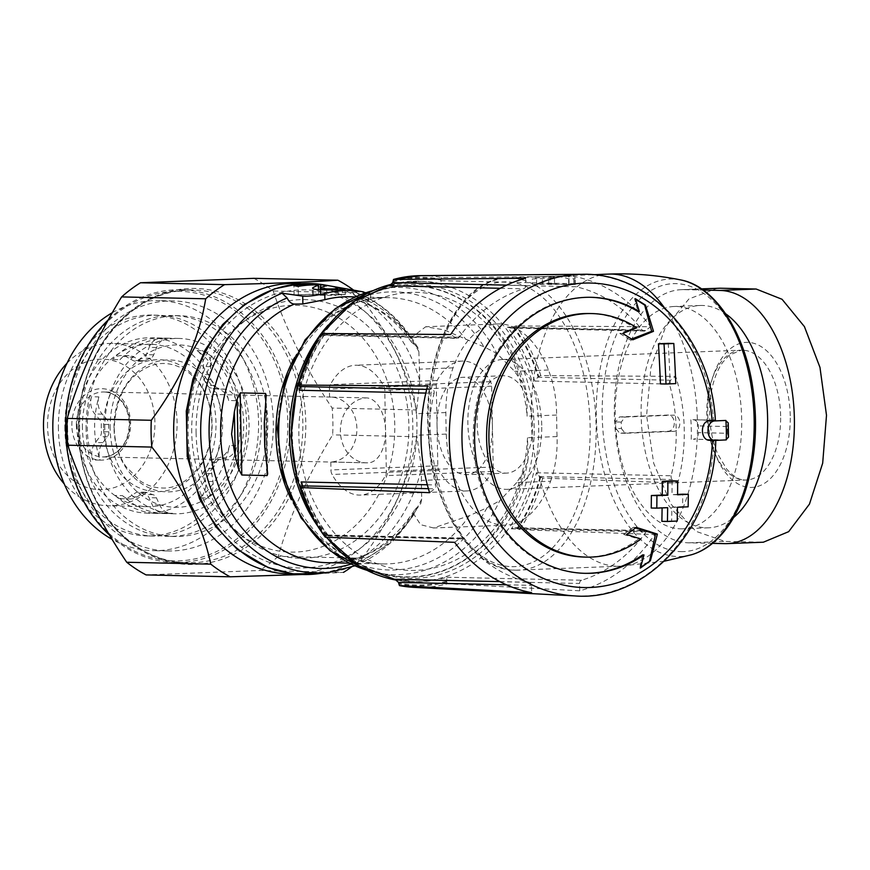 <?xml version="1.0" encoding="UTF-8"?>
<svg xmlns="http://www.w3.org/2000/svg" width="870" height="870" viewBox="0 0 870 870"><rect width="100%" height="100%" fill="white"/><g stroke="black" fill="none" stroke-linecap="round" stroke-linejoin="round"><path stroke-width="0.65" stroke-dasharray="4.35 3.26" d="M349.773 296.779A133.175 109.555 -88.7 0 1 363.66 298.171L370.598 300.759L368.325 301.433L359.712 301.216L354.775 295.289A139.08 114.416 -88.7 0 1 415.229 345.281L411.314 342.095L410.607 338.267L425.691 326.761L443.907 329.839L483.97 346.825L496.857 353.427L514.605 371.305L522.533 382.985L526.915 394.817C513.898 326.446 455.282 277.53 397.318 286.632A145.54 119.734 -88.7 0 1 522.533 382.985M367.716 462.829A32.484 26.72 -88.7 0 1 366.368 462.84A32.484 26.72 -88.7 0 1 340.387 431.411A32.484 26.72 -88.7 0 1 366.477 397.905A32.484 18.444 87.8 0 1 385.562 430.78A32.484 18.444 87.8 0 1 368.369 462.829A32.484 18.444 87.8 0 1 367.716 462.829L330.796 462.003A32.484 26.72 91.3 0 0 356.896 429.323A32.484 26.72 91.3 0 0 330.904 397.068A32.484 26.72 91.3 0 0 329.545 397.079L329.393 389.129A6.492 3.687 87.8 0 1 330.339 384.66A64.956 36.888 87.8 0 1 355.33 365.248A64.956 36.888 87.8 0 1 383.67 385.856A6.492 3.687 87.8 0 1 384.779 390.369L386.334 471.203A6.492 3.687 87.8 0 1 385.399 475.662A64.956 36.888 87.8 0 1 360.397 495.073A64.956 36.888 87.8 0 1 332.057 474.465A6.492 3.687 87.8 0 1 330.948 469.952L330.796 462.003M366.477 397.905L329.545 397.079M725.678 313.798A111.251 63.173 -92.2 0 0 700.024 305.479A111.251 63.173 -92.2 0 0 641.179 417.154A111.251 63.173 -92.2 0 0 706.505 527.818A111.251 63.173 -92.2 0 0 708.702 527.796A111.251 63.173 -92.2 0 0 733.627 517.498M712.519 543.358L688.801 542.826A126.672 71.927 87.8 0 1 614.416 416.828A126.672 71.927 87.8 0 1 681.428 289.656A126.672 71.927 87.8 0 1 683.94 289.634L703.188 290.069M621.387 428.562L625.182 433.282L673.467 431.4C682.156 431.063 681.852 414.827 673.162 415.175L625.073 417.045L621.256 422.07A155.904 88.533 87.8 0 1 621.387 428.562L615.84 428.442L619.636 433.151L667.921 431.281C676.621 430.954 676.316 414.718 667.616 415.044L619.527 416.926L615.721 421.95A146.16 82.998 87.8 0 1 615.84 428.442M354.775 295.289L350.871 290.656C379.037 300.248 401.396 319.312 417.948 347.848M415.229 345.281L417.981 347.88L418.861 351.676L419.786 380.69L416.317 413.707A139.069 114.405 -88.7 0 0 240.468 312.721A139.069 114.405 -88.7 0 0 245.014 549.786A139.069 114.405 -88.7 0 0 416.73 435.239L421.471 468.43A145.54 119.734 -88.7 0 1 318.409 573.689M550.123 278.269A146.16 82.998 87.8 0 1 554.407 277.073L548.611 277.291A146.16 82.998 87.8 0 1 557.529 276.094A146.16 82.998 87.8 0 1 568.947 277.03L568.567 275.953A146.16 82.998 87.8 0 1 574.744 276.801L575.146 278.694L568.893 278.944A146.16 82.998 -92.2 0 0 551.275 276.334A146.16 82.998 -92.2 0 0 542.369 277.541L536.562 277.769A146.16 82.998 -92.2 0 0 532.277 278.965L550.123 278.269L550.221 283.598L532.375 284.294L532.277 278.965M715.292 440.405L709.713 440.285A1299.182 37.323 -1.1 0 0 712.443 440.155A152.293 125.28 -88.7 0 1 712.443 440.35M712.443 440.155C716.13 439.97 716.63 439.839 713.933 439.752L715.651 439.883M574.711 595.906A160.896 132.36 -88.7 0 0 713.933 439.752L693.26 439.209A6.492 5.34 91.3 0 0 698.479 432.629A168.9 138.939 91.3 0 0 698.349 425.876A6.492 5.34 91.3 0 0 693.151 419.721A6.492 5.34 91.3 0 0 692.879 419.731L715.281 420.406M728.516 437.099L727.374 433.282L698.479 432.629M727.374 433.282A168.9 138.939 -88.7 0 0 727.244 426.528L728.244 422.896M660.45 383.898A1298.312 37.301 -1.1 0 0 670.215 383.485A1295.441 735.607 -92.2 0 0 668.236 343.367M675.783 383.605L670.215 383.485M667.66 507.678L662.103 507.558A1296.333 736.118 87.8 0 1 662.103 507.917M661.874 521.337A1296.18 37.236 -1.1 0 0 671.651 520.923A1295.441 735.607 -92.2 0 0 671.879 507.145A1297.05 37.258 -1.1 0 0 682.591 506.688A1294.31 734.965 -92.2 0 0 682.732 494.193M677.219 521.054L671.651 520.923M677.447 507.264L671.879 507.145M688.159 506.808L682.591 506.688M677.578 494.421A1297.714 37.279 178.9 0 1 672.021 494.649A1295.441 735.607 -92.2 0 0 672.086 480.871M677.578 494.78L672.021 494.649M651.238 508.015A1297.05 37.258 -1.1 0 0 662.103 507.558M420.873 275.638A155.947 128.292 -88.7 0 1 441.732 277.541L573.678 276.377A160.004 131.62 91.3 0 1 650.684 326.718L515.758 325.935A155.947 128.292 -88.7 0 1 540.781 375.59L675.696 376.373A160.004 131.62 91.3 0 1 684.201 439.078A160.004 131.62 91.3 0 1 677.752 482.991L542.739 478.087A155.947 128.292 -88.7 0 1 519.673 529.623L654.675 534.528A160.004 131.62 91.3 0 1 579.714 590.806L447.604 583.726A155.947 128.292 -88.7 0 1 413.892 587.359M691.237 439.285A160.21 131.794 91.3 0 0 691.237 439.241A160.21 131.794 91.3 0 0 690.867 419.808M550.59 481.24C555.408 467.723 557.561 452.835 557.05 436.566A576.473 474.226 -88.7 0 1 556.637 415.033C556.517 398.743 553.788 383.724 548.459 369.989A100.692 57.181 87.8 0 0 497.901 323.934A100.692 57.181 87.8 0 0 453.063 367.847C448.257 381.364 445.853 396.263 445.864 412.554A576.473 474.226 91.3 0 0 446.277 434.087C446.886 450.355 449.866 465.363 455.206 479.098A100.692 57.181 87.8 0 0 505.764 525.154A100.692 57.181 87.8 0 0 550.59 481.24L516.736 482.556L524.218 470.724L528.177 458.653L527.503 437.719A139.069 114.405 -88.7 0 1 355.797 552.265A139.069 114.405 -88.7 0 1 351.241 315.201A139.069 114.405 -88.7 0 1 527.089 416.186L526.915 394.817M516.736 482.556L499.684 500.728A143.637 118.168 -88.7 0 1 378.722 573.156A143.637 118.168 -88.7 0 1 366.411 570.133M505.764 525.154L433.543 527.97L469.376 515.638L487.059 507.754L499.684 500.728M433.543 527.97L420.591 524.686L413.989 514.398L414.729 509.733L418.318 506.22A139.08 114.416 -88.7 0 1 351.056 564.075M455.206 479.098L421.352 480.425L421.689 498.988L420.83 503.404L418.318 506.22M418.861 351.676A143.637 118.168 -88.7 0 0 350.403 290.536L370.435 293.69M368.325 301.433L368.173 293.571C372.219 293.962 370.674 293.407 363.54 291.907M421.352 480.425L421.471 468.43M395.491 579.463A150.227 123.583 -88.7 0 0 414.512 581.693A150.227 123.583 -88.7 0 0 446.843 577.223L446.669 582.052L447.604 583.726M302.118 485.395A150.227 123.583 -88.7 0 0 328.305 535.963L327.762 534.985L325.489 537.203M321.574 333.514L323.781 335.396L457.109 338.365A3.252 2.675 91.3 0 0 459.208 337.212A150.227 123.583 91.3 0 1 523.686 288.818A3.252 2.675 91.3 0 0 525.73 285.556L525.589 278.248M441.732 277.541L440.851 279.172L441.199 283.75L575.983 286.774A150.227 123.583 91.3 0 1 642.223 330.067A3.252 2.675 91.3 0 0 644.083 331.057A3.252 2.675 91.3 0 0 645.54 330.567L650.684 326.718M513.082 327.24A153.468 126.248 -88.7 0 1 538.095 376.906L534.648 381.06A150.227 123.583 -88.7 0 0 507.438 327.055L510.625 328.088L515.758 325.935M540.781 375.59L538.095 376.906M540.02 476.869A153.468 126.248 -88.7 0 1 516.943 528.416L514.855 527.688L511.31 528.819A150.227 123.583 -88.7 0 0 536.409 472.758L539.498 476.553L542.739 478.087M519.673 529.623L516.943 528.416M457.109 338.365A3.252 2.675 91.3 0 1 455.902 337.973L322.933 334.993L324.423 334.2L459.208 337.212M324.249 335.146L324.423 334.2A150.227 123.583 -88.7 0 0 300.183 386.878M362.333 558.225C391.957 518.02 410.085 477.521 416.719 436.74A161.592 132.925 -88.7 0 0 416.208 409.944L332.155 408.052A161.592 132.925 -88.7 0 1 332.666 434.859C307.98 474.955 289.851 515.453 278.28 556.343L362.333 558.225A161.592 132.925 -88.7 0 1 351.317 567.12M302.118 574.515L343.498 572.373L259.445 570.492L146.095 574.918M278.28 556.343A161.592 132.925 -88.7 0 1 259.445 570.492M253.833 278.335A161.592 132.925 -88.7 0 1 273.191 290.993C286.045 329.621 305.707 368.641 332.155 408.052M353.666 290.145A161.592 132.925 -88.7 0 1 357.244 292.875L273.191 290.993M416.719 436.74L332.666 434.859M196.098 433.075A129.336 106.401 -88.7 0 1 248.929 317.746A129.336 106.401 -88.7 0 1 385.138 346.597A129.336 106.401 -88.7 0 1 381.364 514.866A129.336 106.401 -88.7 0 1 244.002 537.595A129.336 106.401 -88.7 0 1 196.098 433.075M191.726 432.684A123.431 101.54 -88.7 0 1 242.143 322.618A123.431 101.54 -88.7 0 1 372.132 350.153A123.431 101.54 -88.7 0 1 368.532 510.733A123.431 101.54 -88.7 0 1 237.445 532.418A123.431 101.54 -88.7 0 1 191.726 432.684M301.237 283.62A145.355 119.571 -88.7 0 1 412.782 431.389A145.355 119.571 -88.7 0 1 294.734 574.026M416.208 409.944C408.063 371.207 388.411 332.177 357.244 292.875M108.348 319.769A136.416 112.219 -88.7 0 1 180.906 289.743A136.416 112.219 -88.7 0 1 290.047 428.649A136.416 112.219 -88.7 0 1 174.794 562.52A136.416 112.219 -88.7 0 1 109.544 535.093M66.066 430.443A134.796 110.881 -88.7 0 1 230.126 307.284A134.796 110.881 -88.7 0 1 234.606 540.607A134.796 110.881 -88.7 0 1 66.066 430.443M110.142 428.714A81.204 66.794 -88.7 0 1 208.974 354.525A81.204 66.794 -88.7 0 1 211.671 495.084A81.204 66.794 -88.7 0 1 110.142 428.714M82.4 428.094A81.204 66.794 -88.7 0 1 151.01 344.313A81.204 66.794 -88.7 0 1 215.977 426.985A81.204 66.794 -88.7 0 1 147.367 506.666A81.204 66.794 -88.7 0 1 82.4 428.094M66.99 363.247A81.204 66.794 -88.7 0 1 112.11 343.433A81.204 66.794 -88.7 0 1 177.067 426.115A81.204 66.794 -88.7 0 1 108.467 505.796A81.204 66.794 -88.7 0 1 64.282 483.981M47.545 426.507A65.272 53.69 -88.7 0 1 126.987 366.879A65.272 53.69 -88.7 0 1 129.162 479.859A65.272 53.69 -88.7 0 1 47.545 426.507M425.811 393.088L434.108 393.273A150.227 123.583 91.3 0 0 429.095 439.35A150.227 123.583 91.3 0 0 435.87 484.971A3.252 2.675 91.3 0 1 434.739 488.82L429.595 492.681M536.409 472.758L671.183 475.781A150.227 123.583 91.3 0 0 669.421 384.083A3.252 2.675 91.3 0 1 670.563 380.233L675.696 376.373M446.843 577.223L581.617 580.236A150.227 123.583 91.3 0 0 646.095 531.842A3.252 2.675 91.3 0 1 648.183 530.689A3.252 2.675 91.3 0 1 649.39 531.081L654.675 534.528M328.305 535.963L463.079 538.987A150.227 123.583 91.3 0 0 529.319 582.28A3.252 2.675 91.3 0 1 531.483 585.369L531.624 592.677M557.05 436.566L534.028 437.458A146.976 120.908 -88.7 0 1 411.64 578.365A146.976 120.908 -88.7 0 1 292.363 436.12A146.976 120.908 -88.7 0 1 406.007 284.794A146.976 120.908 -88.7 0 1 533.614 415.936A146.976 120.908 -88.7 0 1 534.028 437.458L527.503 437.719M556.637 415.033L527.089 416.186M579.714 590.806L579.572 583.487A3.252 2.675 91.3 0 1 581.617 580.236M677.752 482.991L672.466 479.533A3.252 2.675 91.3 0 1 671.183 475.781M440.84 280.705L573.819 283.685A3.252 2.675 91.3 0 0 575.983 286.774M573.819 283.685L573.678 276.377M455.902 337.973L450.627 334.526M427.551 386.062L432.836 389.521A3.252 2.675 91.3 0 1 434.108 393.273M454.618 542.336L459.751 538.486A3.252 2.675 91.3 0 1 461.22 537.997A3.252 2.675 91.3 0 1 463.079 538.987M680.59 528.829A111.251 63.173 -92.2 0 0 682.798 528.808A111.251 63.173 -92.2 0 0 741.577 415.186A111.251 63.173 -92.2 0 0 674.109 306.49A111.251 63.173 -92.2 0 0 615.264 418.165A111.251 63.173 -92.2 0 0 680.59 528.829M717.467 288.253L688.986 298.91L665.702 326.576L650.912 367.564L646.595 415.458L653.718 463.308L670.9 504.045L695.848 531.287L725.004 541.412L763.36 542.206M492.42 426.615A48.72 27.666 -92.2 0 0 462.829 377.308A48.72 27.666 -92.2 0 0 437.034 425.376A48.72 27.666 -92.2 0 0 466.624 474.672A48.72 27.666 -92.2 0 0 492.42 426.615L493.203 467.027A6.492 3.687 87.8 0 1 492.257 471.496A64.956 36.888 87.8 0 1 467.266 490.908A64.956 36.888 87.8 0 1 438.926 470.3A6.492 3.687 87.8 0 1 437.806 465.787L436.262 384.953A6.492 3.687 87.8 0 1 437.197 380.494A64.956 36.888 87.8 0 1 462.198 361.083A64.956 36.888 87.8 0 1 490.539 381.68A6.492 3.687 87.8 0 1 491.648 386.193L492.42 426.615M532.494 425.049A48.72 27.666 -92.2 0 0 502.903 375.742A48.72 27.666 -92.2 0 0 477.162 425.506A48.72 27.666 -92.2 0 0 506.699 473.106A48.72 27.666 -92.2 0 0 532.494 425.049M541.727 425.256A64.956 36.888 -92.2 0 0 502.273 359.517A64.956 36.888 -92.2 0 0 467.94 425.865A64.956 36.888 -92.2 0 0 507.34 489.342A64.956 36.888 -92.2 0 0 541.727 425.256M635.47 299.226L634.556 298.649L637.96 311.514M634.556 298.649L635.285 298.671M590.578 297.301A138.047 113.557 91.3 0 0 589.893 297.279A138.047 113.557 91.3 0 0 473.28 432.749A138.047 113.557 91.3 0 0 583.716 573.297A138.047 113.557 91.3 0 0 584.39 573.308M642.625 554.897L639.733 568.001L640.461 568.023M639.733 568.001L640.646 567.327M635.535 527.981L633.382 527.329L636.34 527.394M633.382 527.329L623.67 534.43L626.596 534.495M623.67 534.43L638.623 538.987L640.907 539.03M589.534 313.515A121.8 100.202 91.3 0 1 634.567 327.718L636.851 327.762M584.074 557.061A121.8 100.202 91.3 0 0 638.623 538.987M634.567 327.718L619.81 333.428L622.735 333.493M619.81 333.428L629.782 339.768L632.74 339.833M629.782 339.768L631.555 339.072M532.375 284.294L575.255 284.512L548.742 283.924L554.538 283.696L554.407 277.073M548.742 283.924L548.611 277.291M554.538 283.696L550.221 283.598M536.692 284.392L536.562 277.769M542.488 284.164L542.369 277.541M569.013 284.762L568.893 278.944M575.255 284.512L575.146 278.694M574.885 284.153L574.744 276.801M568.719 284.012L568.567 275.953M569.089 284.381L568.947 277.03M342.432 294.343L320.367 295.028L326.805 293.995L320.845 293.853L294.082 294.897L318.605 294.212L312.776 295.18L329.056 295.332L345.314 294.549L342.432 294.343L342.334 289.471M336.179 294.582L336.059 287.97M326.805 293.995L326.642 285.632M320.845 293.853L320.726 287.491M294.082 294.897L293.897 285.621M298.388 294.995L298.225 286.382M318.605 294.212L318.518 289.797M104.802 428.932A87.696 72.145 -88.7 0 1 178.894 338.441A87.696 72.145 -88.7 0 1 249.059 427.725A87.696 72.145 -88.7 0 1 174.968 513.789A87.696 72.145 -88.7 0 1 104.802 428.932M86.097 429.66A110.436 90.85 -88.7 0 1 179.405 315.701A110.436 90.85 -88.7 0 1 267.753 428.149A110.436 90.85 -88.7 0 1 174.457 536.518A110.436 90.85 -88.7 0 1 86.097 429.66M77.104 428.312A87.696 72.145 -88.7 0 1 151.195 337.81A87.696 72.145 -88.7 0 1 221.361 427.105A87.696 72.145 -88.7 0 1 147.269 513.169A87.696 72.145 -88.7 0 1 77.104 428.312M91.502 396.742A87.696 72.145 91.3 0 0 87.261 428.529A87.696 72.145 91.3 0 0 92.72 459.947A16.236 13.354 91.3 0 1 95.395 442.504L99.974 436.631A6.492 5.34 91.3 0 0 101.431 431.65A70.644 58.116 91.3 0 1 101.29 424.321A6.492 5.34 91.3 0 0 99.637 419.46L94.852 413.957A16.236 13.354 91.3 0 1 91.502 396.742L98.886 396.905A87.696 72.145 91.3 0 0 94.645 428.703A87.696 72.145 91.3 0 0 100.104 460.11L92.72 459.947M161.657 338.049A87.696 72.145 91.3 0 0 161.352 338.038A87.696 72.145 91.3 0 0 112.556 359.517A16.236 13.354 91.3 0 1 121.593 355.536A16.236 13.354 91.3 0 1 127.02 357.081L132.98 360.495A6.492 5.34 91.3 0 0 135.154 361.115A6.492 5.34 91.3 0 0 137.329 360.604A70.644 58.116 91.3 0 1 143.017 358.114A6.492 5.34 91.3 0 0 146.323 354.666L149.194 347.38A16.236 13.354 91.3 0 1 161.602 338.049A16.236 13.354 91.3 0 1 161.657 338.049L169.041 338.212A87.696 72.145 91.3 0 0 168.736 338.212A87.696 72.145 91.3 0 0 119.94 359.68L112.556 359.517M115.166 495.476A87.696 72.145 91.3 0 0 157.426 513.398A87.696 72.145 91.3 0 0 165.017 513.082A16.236 13.354 91.3 0 1 163.614 513.137A16.236 13.354 91.3 0 1 152.217 504.73L149.075 497.683A6.492 5.34 91.3 0 0 145.638 494.497A70.644 58.116 91.3 0 1 139.863 492.453A6.492 5.34 91.3 0 0 138.21 492.094A6.492 5.34 91.3 0 0 135.524 492.898L129.695 496.781A16.236 13.354 91.3 0 1 122.996 498.793A16.236 13.354 91.3 0 1 115.166 495.476L122.55 495.639A87.696 72.145 91.3 0 0 164.811 513.561A87.696 72.145 91.3 0 0 172.401 513.246L165.017 513.082M199.948 497.814A87.696 72.145 91.3 0 0 229.539 445.483A16.236 13.354 91.3 0 1 218.946 457.772L212.432 459.284A6.492 5.34 91.3 0 0 208.843 462.296A70.644 58.116 91.3 0 1 205.418 468.364A6.492 5.34 91.3 0 0 204.396 473.508L205.581 481.404A16.236 13.354 91.3 0 1 199.948 497.814L207.332 497.977A87.696 72.145 91.3 0 0 236.923 445.647L229.539 445.483M228.679 400.515A87.696 72.145 91.3 0 0 197.12 350.566A16.236 13.354 91.3 0 1 203.373 366.509L202.492 374.491A6.492 5.34 91.3 0 0 203.71 379.548A70.644 58.116 91.3 0 1 207.364 385.334A6.492 5.34 91.3 0 0 211.073 388.063L217.63 389.064A16.236 13.354 91.3 0 1 228.679 400.515L236.064 400.678A87.696 72.145 91.3 0 0 204.504 350.74L197.12 350.566M58.399 429.04A110.436 90.85 -88.7 0 1 151.706 315.081A110.436 90.85 -88.7 0 1 240.066 427.529A110.436 90.85 -88.7 0 1 146.758 535.898A110.436 90.85 -88.7 0 1 58.399 429.04M64.869 429.182A110.436 90.85 -88.7 0 1 158.166 315.234A110.436 90.85 -88.7 0 1 246.525 427.67A110.436 90.85 -88.7 0 1 153.229 536.04A110.436 90.85 -88.7 0 1 64.869 429.182M112.306 312.721A125.052 102.867 -88.7 0 1 158.503 300.618A125.052 102.867 -88.7 0 1 258.542 427.942A125.052 102.867 -88.7 0 1 152.902 550.656A125.052 102.867 -88.7 0 1 112.121 539.367M67.61 429.987A125.052 102.867 -88.7 0 1 173.271 300.944A125.052 102.867 -88.7 0 1 273.31 428.268A125.052 102.867 -88.7 0 1 167.671 550.982A125.052 102.867 -88.7 0 1 67.61 429.987M79.638 429.508A110.436 90.85 -88.7 0 1 172.945 315.56A110.436 90.85 -88.7 0 1 261.294 427.996A110.436 90.85 -88.7 0 1 167.997 536.377A110.436 90.85 -88.7 0 1 79.638 429.508M207.332 497.977A16.236 13.354 91.3 0 0 212.965 481.567L211.78 473.671A6.492 5.34 91.3 0 1 212.802 468.528A70.644 58.116 91.3 0 0 216.228 462.459A6.492 5.34 91.3 0 1 219.816 459.447L226.33 457.935A16.236 13.354 91.3 0 0 236.923 445.647M122.55 495.639A16.236 13.354 91.3 0 0 130.38 498.956A16.236 13.354 91.3 0 0 137.079 496.944L142.908 493.072A6.492 5.34 91.3 0 1 145.594 492.268A6.492 5.34 91.3 0 1 147.248 492.627A70.644 58.116 91.3 0 0 153.022 494.66A6.492 5.34 91.3 0 1 156.459 497.847L159.601 504.894A16.236 13.354 91.3 0 0 170.999 513.3A16.236 13.354 91.3 0 0 172.401 513.246M98.886 396.905A16.236 13.354 91.3 0 0 102.236 414.12L107.021 419.623A6.492 5.34 91.3 0 1 108.674 424.484A70.644 58.116 91.3 0 0 108.815 431.814A6.492 5.34 91.3 0 1 107.358 436.794L102.78 442.667A16.236 13.354 91.3 0 0 100.104 460.11M169.041 338.212A16.236 13.354 91.3 0 0 168.987 338.212A16.236 13.354 91.3 0 0 156.578 347.543L153.707 354.829A6.492 5.34 91.3 0 1 150.401 358.288A70.644 58.116 91.3 0 0 144.714 360.767A6.492 5.34 91.3 0 1 142.539 361.278A6.492 5.34 91.3 0 1 140.364 360.658L134.404 357.244A16.236 13.354 91.3 0 0 128.977 355.699A16.236 13.354 91.3 0 0 119.94 359.68M236.064 400.678A16.236 13.354 91.3 0 0 225.015 389.238L211.073 388.063M218.457 388.227A6.492 5.34 91.3 0 1 214.759 385.497A70.644 58.116 91.3 0 0 211.095 379.712A6.492 5.34 91.3 0 1 209.877 374.655L210.757 366.672A16.236 13.354 91.3 0 0 204.504 350.74M363.562 293.505L363.66 298.171M76.364 425.495A32.484 26.72 -88.7 0 1 103.802 391.989A32.484 26.72 -88.7 0 1 129.793 425.06A32.484 26.72 -88.7 0 1 102.355 456.935A32.484 26.72 -88.7 0 1 76.364 425.495M621.256 422.07L615.721 421.95M361.061 301.455A133.175 109.555 -88.7 0 1 410.607 338.267M515.834 570.176A146.16 82.998 -92.2 0 0 518.737 570.154A146.16 82.998 -92.2 0 0 595.961 420.862A146.16 82.998 -92.2 0 0 507.33 278.052A146.16 82.998 -92.2 0 0 430.008 424.799A146.16 82.998 -92.2 0 0 515.834 570.176M608.63 274.093A146.16 82.998 -92.2 0 0 531.32 420.841A146.16 82.998 -92.2 0 0 617.145 566.229A146.16 82.998 -92.2 0 0 620.038 566.196A146.16 82.998 -92.2 0 0 694.064 467.951A146.16 82.998 -92.2 0 0 664.147 307.382M725.852 439.937L693.26 439.209M693.151 419.721L715.368 420.221L692.879 419.731M727.244 426.528L698.349 425.876M581.91 274.3A160.896 132.36 -88.7 0 1 713.563 420.275M524.218 470.724A145.54 119.734 -88.7 0 1 390.858 575.309A145.54 119.734 -88.7 0 1 317.659 526.056M328.066 325.195A145.54 119.734 -88.7 0 1 397.318 286.632L385.105 288.253A143.637 118.168 -88.7 0 1 496.857 353.427M372.664 290.721A143.637 118.168 -88.7 0 1 385.105 288.253L372.817 290.645M487.059 507.754A139.08 114.416 -88.7 0 1 317.985 537.551A139.08 114.416 -88.7 0 1 314.005 330.274A139.08 114.416 -88.7 0 1 483.97 346.825M469.376 515.638A133.175 109.555 -88.7 0 1 382.582 563.923A133.175 109.555 -88.7 0 1 291.341 499.739M294.517 357.679A133.175 109.555 -88.7 0 1 388.542 297.649A133.175 109.555 -88.7 0 1 465.994 339.517M413.989 514.398A133.175 109.555 -88.7 0 1 327.185 562.683C362.322 562.76 391.533 545.131 414.827 509.787M421.689 498.988A143.637 118.168 -88.7 0 1 330.633 572.068M324.88 285.012A145.54 119.734 -88.7 0 1 419.786 380.69M446.669 582.052A154.327 126.955 -88.7 0 1 398.58 583.922M325.739 536.312A154.327 126.955 -88.7 0 1 300.726 486.656M298.791 385.812A154.327 126.955 -88.7 0 1 321.867 334.276M392.762 281.053A154.327 126.955 -88.7 0 1 440.851 279.172M513.692 326.783A154.327 126.955 -88.7 0 1 538.704 376.449M540.64 477.282A154.327 126.955 -88.7 0 1 517.574 528.829M446.647 581.182A153.468 126.248 -88.7 0 1 398.569 583.063M326.348 535.855A153.468 126.248 -88.7 0 1 301.335 486.189M299.421 386.226A153.468 126.248 -88.7 0 1 322.487 334.689M392.783 281.913A153.468 126.248 -88.7 0 1 440.872 280.042M390.391 285.36A150.227 123.583 -88.7 0 1 421.232 281.325A150.227 123.583 -88.7 0 1 441.199 283.75M445.864 412.554L416.317 413.707M446.277 434.087L416.73 435.239M305.598 433.477A138.047 113.557 -88.7 0 1 190.171 564.478A138.047 113.557 -88.7 0 1 78.691 430.889A138.047 113.557 -88.7 0 1 194.304 288.427A138.047 113.557 -88.7 0 1 305.598 433.477M78.43 430.802A136.416 112.219 -88.7 0 1 193.695 290.036A136.416 112.219 -88.7 0 1 302.825 428.932A136.416 112.219 -88.7 0 1 187.583 562.803A136.416 112.219 -88.7 0 1 78.43 430.802M114.003 428.04A65.989 54.288 -88.7 0 1 194.325 367.749A65.989 54.288 -88.7 0 1 196.511 481.969A65.989 54.288 -88.7 0 1 114.003 428.04M103.563 427.801A65.989 54.288 -88.7 0 1 183.875 367.51A65.989 54.288 -88.7 0 1 186.071 481.741A65.989 54.288 -88.7 0 1 103.563 427.801M71.851 425.56A35.724 29.395 -88.7 0 1 115.329 392.914A35.724 29.395 -88.7 0 1 116.526 454.771A35.724 29.395 -88.7 0 1 71.851 425.56M306.947 359.919A150.227 123.583 -88.7 0 1 322.096 333.514M392.109 284.109A150.227 123.583 -88.7 0 1 418.47 281.26A150.227 123.583 -88.7 0 1 538.65 434.217A150.227 123.583 -88.7 0 1 411.738 581.628A150.227 123.583 -88.7 0 1 397.111 580.246M326.609 537.247A150.227 123.583 -88.7 0 1 303.847 498.064M500.315 288.296L523.686 288.818M507.438 327.055L642.223 330.067M534.648 381.06L669.421 384.083M511.31 528.819L646.095 531.842M499.804 581.617L529.319 582.28M427.311 484.775L435.87 484.971M446.604 580.518L579.572 583.487M516.421 528.101L649.39 531.081M539.498 476.553L672.466 479.533M537.595 377.254L670.563 380.233M512.571 327.588L645.54 330.567M506.623 285.132L525.73 285.556M426.691 389.379L432.836 389.521M428.388 488.679L434.739 488.82M506.405 584.803L531.483 585.369M326.783 535.507L459.751 538.486M548.459 369.989L514.605 371.305M453.063 367.847L419.209 369.174M511.875 566.653A142.473 80.91 -92.2 0 0 589.338 410.412A142.473 80.91 -92.2 0 0 500.478 282.119A142.473 80.91 -92.2 0 0 428.312 427.67A142.473 80.91 -92.2 0 0 511.875 566.653M681.025 551.634A134.067 76.125 -92.2 0 0 743.165 352.132A134.067 76.125 -92.2 0 0 611.164 349.174A134.067 76.125 -92.2 0 0 681.025 551.634M680.71 279.933A138.841 78.844 -92.2 0 0 596.276 408.846A138.841 78.844 -92.2 0 0 677.893 556.539A138.841 78.844 -92.2 0 0 691.443 554.766M265.698 400.733L267.003 468.517M264.524 412.456L265.372 456.978M265.807 399.863L267.144 469.365M625.389 433.282L619.842 433.151M673.467 431.4L667.921 431.281M625.073 417.045L619.527 416.926M724.797 543.641L761 542.227M688.801 542.826L725.004 541.412M683.94 289.634L701.579 288.949M780.64 415.925A64.956 36.888 -92.2 0 0 741.186 350.186A64.956 36.888 -92.2 0 0 706.864 416.534A64.956 36.888 -92.2 0 0 746.253 480.012A64.956 36.888 -92.2 0 0 780.64 415.925M790.243 415.816A72.591 41.216 -92.2 0 0 744.231 342.519A72.591 41.216 -92.2 0 0 708.495 425.778A72.591 41.216 -92.2 0 0 760.336 485.493A72.591 41.216 -92.2 0 0 790.243 415.816M492.257 471.496L385.399 475.662M493.203 467.027L386.334 471.203M438.926 470.3L332.057 474.465M437.806 465.787L330.948 469.952M436.262 384.953L329.393 389.129M437.197 380.494L330.339 384.66M490.539 381.68L383.67 385.856M491.648 386.193L384.779 390.369M313.113 295.071L312.993 288.601M320.551 294.974L320.41 287.676M219.816 459.447L212.432 459.284M226.33 457.935L218.946 457.772M216.228 462.459L208.843 462.296M212.802 468.528L205.418 468.364M211.78 473.671L204.396 473.508M212.965 481.567L205.581 481.404M156.459 497.847L149.075 497.683M159.601 504.894L152.217 504.73M153.022 494.66L145.638 494.497M147.248 492.627L139.863 492.453M142.908 493.072L135.524 492.898M137.079 496.944L129.695 496.781M107.358 436.794L99.974 436.631M102.78 442.667L95.395 442.504M108.815 431.814L101.431 431.65M108.674 424.484L101.29 424.321M107.021 419.623L99.637 419.46M102.236 414.12L94.852 413.957M140.364 360.658L132.98 360.495M134.404 357.244L127.02 357.081M144.714 360.767L137.329 360.604M150.401 358.288L143.017 358.114M153.707 354.829L146.323 354.666M156.578 347.543L149.194 347.38M210.757 366.672L203.373 366.509M209.877 374.655L202.492 374.491M211.095 379.712L203.71 379.548M214.759 385.497L207.364 385.334M225.015 389.238L217.63 389.064M330.904 397.068L103.802 391.989C113.002 392.196 120.375 397.677 125.932 408.421C129.641 416.991 130.206 425.974 127.618 435.348C125.128 445.755 115.166 457.044 102.355 456.935L366.368 462.84A32.484 32.484 0 0 0 368.369 462.829M411.401 342.03C397.144 321.9 379.907 308.306 359.712 301.227M592.611 274.724L557.529 276.094M551.275 276.334L507.33 278.052C461.209 277.573 422.983 350.556 428.105 430.008C430.802 505.764 471.79 571.155 515.627 570.187L620.038 566.196L664.31 561.193M366.553 570.209L390.858 575.309C452.672 588.174 517.346 533.256 528.133 458.642M349.262 563.173L382.582 563.923C324.978 565.424 271.299 494.954 279.118 418.861C283.489 349.544 336.342 294.462 388.542 297.649L355.221 296.898M354.829 565.826L392.533 541.651L420.819 503.425M397.133 580.257L414.512 581.693L395.023 579.344M302.173 483.796C307.958 503.143 316.604 520.271 328.11 535.18M324.238 335.135C313.352 350.925 305.381 368.673 300.357 388.401M389.662 285.621L421.232 281.325L392.152 284.066M237.445 532.418L244.002 537.595M242.143 322.618L248.929 317.746M180.906 289.743L193.695 290.036C133.012 286.317 75.842 354.655 79.007 430.846C79.029 502.044 130.87 563.423 187.583 562.803L174.794 562.52M114.22 427.964C114.666 442.634 118.516 455.434 125.758 466.342L140.168 480.979C147.019 485.46 154.131 487.787 161.494 487.961C176.697 489.092 190.53 480.077 203.014 460.904C211.921 443.961 214.107 425.713 209.561 406.17C201.122 373.11 173.195 357.168 150.804 365.813C128.14 374.926 115.949 395.643 114.22 427.964M151.01 344.313L112.11 343.433M147.367 506.666L108.467 505.796M321.628 333.514L316.854 340.583M326.185 537.236L312.885 517.813M514.855 527.709L648.183 530.689M510.625 328.066L644.083 331.057M327.762 535.006L461.22 537.997M497.901 323.934L425.691 326.75M700.024 305.479L674.109 306.49M708.702 527.796L682.798 528.808M264.273 422.918L264.284 423.614M264.719 445.94L264.73 446.625M266.176 395.839L267.666 473.291M625.182 433.282L619.636 433.151M370.587 293.69L370.718 300.748M681.428 289.656L701.47 288.873M502.903 375.742L462.829 377.308M506.699 473.106L466.624 474.672M507.34 489.342L746.253 480.012C740.37 480.708 733.823 477.043 726.635 469.028L717.707 453.955C710.572 436.751 708.158 417.839 710.486 397.22C712.519 382.659 716.554 371.088 722.568 362.529L729.18 355.221L741.186 350.186L502.273 359.517M467.266 490.908L360.397 495.073M462.198 361.083L355.33 365.248M583.716 573.297L585.075 573.33M589.893 297.279L591.252 297.312M345.314 294.549L345.205 289.09M312.776 295.18L312.635 288.111M337.723 294.691L337.625 289.677M320.367 295.028L320.269 289.895M178.894 338.441L168.736 338.212M161.352 338.038L151.195 337.81M174.968 513.789L164.811 513.561M157.426 513.398L147.269 513.169M158.166 315.234L151.706 315.081M153.229 536.04L146.758 535.898M173.271 300.944L158.503 300.618M167.671 550.982L152.902 550.656M179.405 315.701L172.945 315.56M174.457 536.518L167.997 536.377M145.594 492.268L138.21 492.094M170.999 513.3L163.614 513.137M130.38 498.956L122.996 498.793M142.539 361.278L135.154 361.115M168.987 338.212L161.602 338.049M128.977 355.699L121.593 355.536"/><path stroke-width="1.3" d="M351.056 564.075A139.08 114.416 -88.7 0 1 213.628 469.452A139.08 114.416 -88.7 0 1 287.122 297.931L282.054 293.212L302.727 296.126C309.252 296.431 316.604 295.517 324.771 293.418A139.341 114.633 -88.7 0 1 363.54 291.907L363.562 293.505M287.122 297.931C289.014 301.857 291.45 303.902 294.419 304.065L302.88 303.989L324.891 299.682A133.175 109.555 -88.7 0 1 349.773 296.779L355.221 296.898M733.627 517.498A111.251 63.173 -92.2 0 0 767.492 414.174A111.251 63.173 -92.2 0 0 725.678 313.798M703.188 290.069L719.936 290.439A126.672 71.927 87.8 0 1 794.321 416.436A126.672 71.927 87.8 0 1 727.309 543.619A126.672 71.927 87.8 0 1 724.797 543.641L712.519 543.358M715.292 440.405A1308.926 37.606 -1.1 0 0 725.852 439.937L728.516 437.099L728.223 422.896L725.482 420.46A1308.926 37.606 178.9 0 1 714.912 420.928C705.461 421.341 705.831 440.818 715.292 440.405L709.713 440.285C700.263 440.709 699.893 421.232 709.344 420.808A1299.182 37.323 178.9 0 0 712.073 420.678C715.76 420.493 716.249 420.362 713.563 420.275M726.265 439.894A163.212 134.263 -88.7 0 0 725.895 420.46L725.721 420.46M664.027 343.9A1306.098 741.664 87.8 0 1 665.996 384.018L660.45 383.898A1296.333 736.118 87.8 0 0 658.459 343.78L664.027 343.9A1305.946 37.519 178.9 0 0 673.804 343.487L668.236 343.367A1296.18 37.236 178.9 0 1 658.459 343.78M665.996 384.018A1308.056 37.573 -1.1 0 0 675.783 383.605A1305.207 741.153 -92.2 0 0 673.804 343.487M667.431 521.467A1305.946 37.519 -1.1 0 0 677.219 521.054A1305.207 741.153 -92.2 0 0 677.447 507.264A1306.816 37.541 -1.1 0 0 688.159 506.808A1304.086 740.522 -92.2 0 0 688.3 494.323A1307.469 37.562 178.9 0 1 677.578 494.78A1305.207 741.153 -92.2 0 0 677.654 480.99A1308.056 37.573 178.9 0 1 667.866 481.404A1306.098 741.664 87.8 0 1 667.801 495.193A1307.469 37.562 178.9 0 1 656.926 495.65A1306.947 742.143 87.8 0 1 656.796 508.134A1306.816 37.541 -1.1 0 0 667.66 507.678A1306.098 741.664 87.8 0 1 667.431 521.467L661.874 521.337A1296.333 736.118 87.8 0 0 662.103 507.917M688.3 494.323L682.732 494.193A1297.714 37.279 178.9 0 1 677.578 494.421M677.654 480.99L672.086 480.871A1298.312 37.301 178.9 0 1 662.309 481.284A1296.333 736.118 87.8 0 1 662.244 495.063A1297.714 37.279 178.9 0 1 651.369 495.519A1297.181 736.596 87.8 0 1 651.238 508.015L656.796 508.134M667.866 481.404L662.309 481.284M667.801 495.193L662.244 495.063M656.926 495.65L651.369 495.519M643.985 554.929A138.047 113.557 -88.7 0 1 585.075 573.33A138.047 113.557 -88.7 0 1 474.618 439.752A138.047 113.557 -88.7 0 1 591.252 297.312A138.047 113.557 -88.7 0 1 639.319 311.536A1295.615 695.163 -111.8 0 0 635.285 298.671A1290.83 326.957 23.5 0 1 645.475 305.12A1294.843 694.749 68.2 0 1 653.468 331.35A1297.029 237.205 165.7 0 1 632.74 339.833A1294.69 327.936 -156.5 0 0 622.735 333.493A1296.43 237.097 -14.3 0 0 636.851 327.762A121.8 100.202 -88.7 0 0 591.817 313.57A121.8 100.202 -88.7 0 0 488.907 439.252A121.8 100.202 -88.7 0 0 586.369 557.115A121.8 100.202 -88.7 0 0 640.907 539.03A1296.43 165.441 -168 0 0 626.596 534.495A1294.69 392.772 -26.1 0 0 636.34 527.394A1297.029 165.517 12 0 1 657.361 534.104A1294.843 715.793 107.6 0 1 650.379 560.78A1290.83 391.609 153.9 0 1 640.461 568.023A1295.615 716.206 -72.4 0 0 643.985 554.929L642.625 554.897A138.047 113.557 91.3 0 1 584.39 573.308M574.711 595.906L413.892 587.359A155.947 128.292 -88.7 0 1 399.515 585.597L531.624 592.677A160.004 131.62 91.3 0 1 454.618 542.336L325.489 537.203A155.947 128.292 -88.7 0 1 300.476 487.548L429.595 492.681A160.004 131.62 91.3 0 1 427.551 386.062L298.508 385.051A155.947 128.292 -88.7 0 1 321.574 333.514L450.627 334.526A160.004 131.62 91.3 0 1 525.589 278.248L393.642 279.422A155.947 128.292 -88.7 0 1 420.873 275.638L581.91 274.3A160.896 132.36 -88.7 0 0 449.333 432.216A160.896 132.36 -88.7 0 0 574.711 595.906C647.28 601.964 714.912 526.622 715.749 440.013M235.226 456.304L238.456 468.723L241.795 475.009L267.133 475.575L267.71 473.878L264.73 446.647L265.078 434.815L264.273 422.907L266.198 395.23L265.557 393.457L240.218 392.892L237.118 399.221L234.378 411.782L231.583 434.065L235.226 456.304L234.378 411.782M282.054 293.212A143.637 118.168 -88.7 0 0 203.243 460.219A143.637 118.168 -88.7 0 0 330.633 572.068L318.409 573.689A145.54 119.734 -88.7 0 1 186.789 426.333A145.54 119.734 -88.7 0 1 324.88 285.012L363.54 291.907M337.582 288.427L336.059 287.97A141.679 116.547 -88.7 0 1 342.312 288.405L345.162 289.09M342.334 289.471L342.312 288.405C359.049 289.536 307.534 291.624 312.972 287.611L318.42 284.914A144.333 118.733 91.3 0 0 298.225 286.382L293.897 285.621A144.996 119.277 -88.7 0 1 320.671 284.577L326.642 285.632L320.41 287.676C317.506 289.525 344.998 289.068 336.059 287.97M320.269 289.895L320.41 287.676M395.023 579.344L398.514 582.389L399.45 585.586L413.892 587.359M325.739 536.312L325.489 537.203M300.476 487.548L300.726 486.656L300.476 487.548M298.791 385.812L298.508 385.051L299.856 386.541L426.691 389.379M321.574 333.514L321.867 334.276M389.662 285.621L392.762 282.587L393.512 279.433L420.873 275.638M302.118 485.395A150.227 123.583 -88.7 0 1 301.096 481.947L302.184 483.785L301.77 485.841L300.726 486.656M300.183 386.878A150.227 123.583 -88.7 0 0 299.334 390.249L300.367 388.411L299.856 386.541M351.317 567.12A161.592 132.925 -88.7 0 1 343.498 572.373M121.637 296.909L205.69 298.791C199.078 339.517 180.949 380.016 151.304 420.286A161.592 132.925 -88.7 0 0 151.108 433.695A161.592 132.925 -88.7 0 0 151.826 447.082C182.961 486.33 202.612 525.349 210.79 564.141A161.592 132.925 -88.7 0 0 230.148 576.799L146.095 574.918A161.592 132.925 -88.7 0 1 126.737 562.259C100.528 523.338 80.866 484.307 67.762 445.201A161.592 132.925 -88.7 0 1 67.251 418.405C78.594 378.004 96.722 337.506 121.637 296.909A161.592 132.925 -88.7 0 1 140.483 282.761L253.833 278.335L337.886 280.216A161.592 132.925 -88.7 0 1 353.666 290.145M210.79 564.141L126.737 562.259M205.69 298.791A161.592 132.925 -88.7 0 1 224.536 284.642L140.483 282.761M294.734 574.026A145.355 119.571 -88.7 0 1 173.695 433.38A145.355 119.571 -88.7 0 1 301.237 283.62M230.148 576.799L302.118 574.515M337.886 280.216C311.678 281.945 273.898 283.424 224.536 284.642M151.826 447.082L67.762 445.201M151.304 420.286L67.251 418.405M109.544 535.093A136.416 112.219 -88.7 0 1 65.652 430.509A136.416 112.219 -88.7 0 1 108.348 319.769M64.282 483.981A81.204 66.794 -88.7 0 1 43.5 427.224A81.204 66.794 -88.7 0 1 66.99 363.247M727.309 543.619L763.36 542.206L788.655 531.668L809.459 504.1L822.683 463.177L826.5 415.294L819.975 367.423L804.435 326.631L782.054 299.28L756.139 289.025L720.143 288.22L701.47 288.873M590.578 297.301A138.047 113.557 91.3 0 1 637.96 311.514L639.319 311.536M640.646 567.327L650.379 560.78M649.618 560.769L655.523 534.06L657.361 534.104M655.523 534.06L635.535 527.981M591.817 313.57L589.534 313.515A121.8 100.202 91.3 0 0 486.635 433.042A121.8 100.202 91.3 0 0 584.074 557.061L586.369 557.115M631.555 339.072L651.63 331.307L653.468 331.35M651.63 331.307L644.703 305.098L645.475 305.12M644.703 305.098L635.47 299.226M320.726 287.491L320.671 284.577M318.518 289.797L318.42 284.914M112.121 539.367A125.052 102.867 -88.7 0 1 52.842 429.649A125.052 102.867 -88.7 0 1 112.306 312.721M324.771 293.418L324.891 299.682M664.147 307.382A146.16 82.998 -92.2 0 0 608.63 274.093L592.611 274.724M714.912 420.928L709.344 420.808M712.443 440.35A152.293 125.28 -88.7 0 1 586.086 587.576A152.293 125.28 -88.7 0 1 461.992 440.187A152.293 125.28 -88.7 0 1 580.323 283.337A152.293 125.28 -88.7 0 1 712.073 420.678M317.659 526.056A145.54 119.734 -88.7 0 1 328.066 325.195M366.411 570.133A143.637 118.168 -88.7 0 1 278.726 428.388A143.637 118.168 -88.7 0 1 372.664 290.721M291.341 499.739A133.175 109.555 -88.7 0 1 294.517 357.679M349.262 563.173L327.185 562.683A133.175 109.555 -88.7 0 1 221.883 450.943A133.175 109.555 -88.7 0 1 294.419 304.065M395.491 579.463A150.227 123.583 -88.7 0 1 394.534 579.257L499.804 581.617M500.315 288.296L388.901 285.795A150.227 123.583 -88.7 0 1 390.391 285.36M303.847 498.064A150.227 123.583 -88.7 0 1 291.537 436.272A150.227 123.583 -88.7 0 1 306.947 359.919M322.096 333.514A150.227 123.583 -88.7 0 1 392.109 284.109M397.111 580.246A150.227 123.583 -88.7 0 1 326.609 537.247M299.334 390.249L425.811 393.088M301.096 481.947L427.311 484.775M392.762 282.587L506.623 285.132M301.77 485.841L428.388 488.679M398.514 582.389L506.405 584.803M680.71 279.933C713.607 285.784 743.535 329.371 752.332 384.779C758.39 423.298 755.856 459.316 744.709 492.822C740.065 506.199 734.226 517.748 727.2 527.492C716.75 541.771 704.83 550.862 691.443 554.766L691.443 554.766A138.841 78.844 -92.2 0 0 754.018 414.696A138.841 78.844 -92.2 0 0 680.71 279.933L680.71 279.933C656.981 275.105 632.958 273.158 608.63 274.093M265.557 393.457L265.698 400.733M267.003 468.517L267.133 475.575M240.218 392.892L241.795 475.009M237.118 399.221L238.456 468.723M302.727 296.126L302.88 303.989M719.936 290.439L756.139 289.025M701.579 288.949L720.143 288.22M715.379 420.286C711.247 339.724 649.77 271.973 581.91 274.3M366.553 570.209L329.991 550.688L301.042 517.922L282.815 475.596L277.247 428.355L284.925 381.419L305.022 339.942L335.418 308.513L372.817 290.645M330.633 572.068L354.829 565.826M318.409 573.689L293.049 573.83L268.254 567.61L237.227 549.307L215.923 526.828L199.621 498.934L187.213 456.326L186.3 411.075L192.879 379.244L205.168 349.947L222.568 324.64L244.198 304.62L274.605 288.807L299.595 283.729L324.88 285.012M325.249 537.149C314.277 522.511 305.914 505.905 300.15 487.341M298.192 385.236C303.228 366.248 310.938 349.022 321.324 333.558M392.152 284.066L353.535 301.629L321.628 333.514M316.854 340.583L297.138 385.769L290.961 436.229L296.985 479.022L312.885 517.813M397.133 580.257L358.701 565.859L326.185 537.236M691.443 554.766L664.31 561.193M264.284 423.614L264.719 445.94M266.166 395.241L266.176 395.839M267.666 473.291L267.677 473.878M337.625 289.677L337.603 288.427"/></g></svg>
